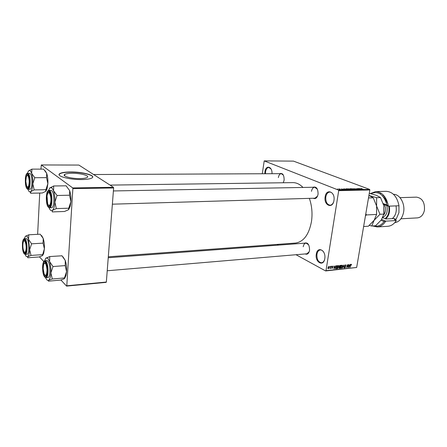 <?xml version="1.0" encoding="UTF-8"?>
<svg xmlns="http://www.w3.org/2000/svg" width="447" height="447" viewBox="0 0 447 447"><rect width="100%" height="100%" fill="white"/><g stroke="black" fill="none" stroke-linecap="round" stroke-linejoin="round"><path stroke-width="0.67" d="M333.948 200.485C332.73 209.364 323.572 205.374 325.153 196.836C326.237 188.058 335.524 191.718 333.948 200.485M333.3 194.847C332.389 193.02 331.205 192.087 329.741 192.065C327.707 192.311 326.394 193.937 325.802 196.948C325.528 201.826 326.964 204.581 330.115 205.207C331.573 205.089 332.708 204.089 333.512 202.212M264.859 173.732L264.942 171.877C265.674 164.63 272.424 166.239 272.011 173.699M271.022 168.977L268.764 167.441C267.077 167.642 265.999 169.15 265.512 171.966L265.44 173.732M324.779 258.634C323.611 267.155 314.789 262.333 316.303 254.175C317.342 245.727 326.288 250.253 324.779 258.634M323.729 252.181C322.756 250.622 321.616 249.873 320.309 249.934C318.555 250.219 317.431 251.672 316.94 254.287C316.722 259.366 318.253 262.193 321.516 262.775C322.818 262.601 323.796 261.663 324.466 259.958M279.666 173.665C282.655 172.76 284.147 174.917 284.13 180.141L283.281 182.762M283.253 182.762L283.443 182.46M312.922 187.265C316.364 186.265 318.074 188.589 318.063 194.233C317.191 197.926 315.56 199.261 313.163 198.25M112.37 204.184L316.018 198.166L314.945 198.194L317.577 196.043M304.29 243.196C307.726 242.112 309.486 244.481 309.564 250.303C308.821 253.589 307.357 254.801 305.178 253.941M107.224 270.765L307.905 253.706L306.888 253.79L309.201 251.739M325.07 197.524L325.734 196.937M110.051 185.103L292.88 182.627C296.45 182.611 299.814 184.214 302.982 187.444M309.374 198.362C311.905 205.732 312.609 213.442 311.486 221.483C308.961 234.636 303.636 241.827 295.506 243.056L108.303 256.801M72.163 173.28C68.497 173.319 66.022 173.693 64.742 174.408C61.585 176.051 71.252 178.75 79.924 178.593C83.539 178.537 85.953 178.163 87.159 177.459C90.205 175.783 80.689 173.168 72.163 173.28M70.553 171.966C65.29 172.006 61.725 172.542 59.87 173.565C55.311 175.906 69.207 179.8 81.661 179.56C86.819 179.476 90.255 178.94 91.965 177.94C96.289 175.526 82.706 171.81 70.553 171.966M92.685 177.09C92.82 174.716 80.773 172.073 70.542 172.173C65.273 172.212 61.714 172.749 59.859 173.777L59.11 174.654M339.96 189.053L339.659 188.936L339.96 189.053M341.374 189.226L342.346 189.506L341.374 189.226M341.536 189.02L341.234 188.902L341.536 189.02M342.296 189.07L344.201 189.444L342.296 189.07M345.643 189.064L346.637 189.651L343.788 188.846L345.626 189.17M348.274 188.746L350.766 189.522L348.487 189.182L347.95 188.88L348.274 188.746L348.224 189.07M351.979 188.668L354.471 189.444L352.197 189.103L351.66 188.802L351.979 188.668L351.923 188.986M361.249 188.478L363.143 189.299L361.221 188.656M338.468 190.081L369.619 189.399L369.853 189.964L338.703 190.662L338.468 190.081L264.211 160.898L262.294 173.743M369.619 189.399L293.483 161.121L264.211 160.898M360.774 188.751L361.796 189.327L358.947 188.533L360.757 188.846M360.187 189.187L358.472 188.545L360.835 189.344L357.946 188.723L359.438 189.377L357.298 188.567L360.176 189.249M355.41 188.841L356.946 188.852L355.628 188.835L358.002 189.377L355.41 188.841M355.153 189.467L353.722 188.64L356.74 189.433L354.097 188.735L355.153 189.467M350.057 188.969L349.783 188.763L350.817 188.701L352.946 189.517L350.057 188.969M346.648 189.226L346.079 188.846L347.101 188.779L349.23 189.595L346.648 189.226M338.826 189.271L338.658 188.941L340.491 189.522L338.826 189.271M337.781 189.098L337.479 188.98L337.781 189.098M338.703 190.662L325.992 270.664L356.661 267.479L325.634 270.943L296.009 254.717M278.475 245.112L277.179 244.403M329.746 266.418L329.903 266.831L329.746 266.418M331.305 266.261L331.462 266.675L331.305 266.261M335.233 265.87L334.06 268.977L333.831 266.01L334.116 266.876L334.892 266.798L335.233 265.87M338.865 265.937L338.915 266.954L337.58 268.613L337.183 267.166L337.58 266.054L338.301 265.524L338.865 265.937L338.144 265.557M342.519 265.568L342.57 266.58L341.245 268.234L340.849 266.792L341.245 265.686L341.961 265.16L342.519 265.568L341.804 265.194M345.43 264.814L345.995 265.753L345.352 265.166L344.821 265.725L345.721 267.004L344.738 267.87L344.447 267.06L345.011 267.541L345.486 266.719L344.816 266.434L344.598 265.753L345.43 264.814M350.185 264.378L349.018 267.435L348.822 264.512L349.09 265.367L349.845 265.289L350.185 264.378M369.853 189.964L356.661 267.479M351.437 264.423L351.443 265.127L351.124 264.602L350.789 264.842L350.13 267.323L350.47 265.294L351.13 264.244L351.437 264.423L351.102 264.25M348.353 264.563L348.068 267.535L347.313 265.25L346.693 267.675L347.19 264.674L347.95 266.96L348.353 264.563M343.654 265.032L344.028 267.949L343.715 265.367L342.458 268.111L343.654 265.032M340.089 265.384L340.776 265.317L340.284 268.334L339.351 268.39L339.262 266.339L340.089 265.384M336.451 265.747L337.105 265.686L336.613 268.714L335.658 268.764L335.351 267.367L336.451 265.747M332.445 266.11L332.881 266.77L332.378 266.429L332.043 266.999L332.697 267.719L331.903 268.39L331.663 267.826L332.127 268.088L332.462 267.787L331.78 266.881L332.445 266.11M330.657 266.328L330.529 268.524L330.355 268.194L329.947 268.608L330.657 266.328M328.791 266.473L329.243 267.563L328.26 268.764L327.969 267.714L328.791 266.473M72.867 188.623L72.705 187.913L113.449 187.287L113.622 187.975L72.867 188.623L66.793 285.778L106.352 282.046L106.112 282.364L66.575 286.102L60.893 279.978M43.795 261.54L39.453 256.852M113.449 187.287L78.879 165.066L41.314 164.949L40.94 169.117M39.727 193.048L37.637 234.329M72.705 187.913L41.314 164.949M113.622 187.975L106.352 282.046M66.575 286.102L66.793 285.778M325.634 270.943L325.992 270.664M314.839 198.2L315.057 198.602M283.387 175.118L281.269 173.66C279.766 173.838 278.794 175.151 278.364 177.599M317.426 189.254L314.705 187.232C313.04 187.433 311.961 188.802 311.481 191.338M308.62 244.727L305.999 243.073C304.552 243.302 303.625 244.531 303.217 246.755M350.772 264.445L351.063 264.596M349.364 266.535L349.71 265.647L349.101 265.708L349.168 267.116L349.364 266.535M349.157 265.362L349.71 265.647M347.665 266.809L347.95 266.96M345.011 264.987L345.352 265.166M344.492 267.647L344.961 267.893M340.955 267.993L341.452 268.256M341.508 267.904L342.346 266.596L342.056 265.529L341.072 266.781L341.508 267.904M341.558 265.334L341.905 265.512M339.737 268.044L340.284 268.334M339.133 268.161L339.591 268.407M340.117 268.004L340.268 267.105L339.608 267.2L339.457 268.038L340.117 268.004M339.675 266.792L340.268 267.105M340.323 266.753L340.497 265.691L339.787 265.803L339.647 266.786L340.323 266.753M339.955 265.406L340.497 265.691M339.659 265.546L340.027 265.741M337.284 268.362L337.792 268.63M337.848 268.278L338.692 266.971L338.401 265.892L337.407 267.15L337.848 268.278M337.893 265.697L338.239 265.881M335.311 268.166L336.613 268.714M336.049 268.423L336.446 268.384L336.826 266.06L335.786 266.602L335.742 268.396M336.289 265.781L336.826 266.06M336.032 265.898L336.423 266.099M334.406 268.066L334.758 267.161L334.132 267.222L334.211 268.653L334.406 268.066M334.211 266.865L334.758 267.161M332.082 266.272L332.378 266.429M331.786 267.233L332.697 267.719M331.696 268.194L332.082 268.401M331.803 267.284L332.333 267.569M328.037 268.569L328.428 268.776M328.484 268.457L329.014 267.585L328.836 266.803L328.199 267.669L328.484 268.457M328.444 266.635L328.735 266.792M361.366 189.087L360.332 188.857L361.366 189.087M353.912 189.405L352.001 188.802L353.895 189.494M352.471 189.427L351.146 189.221L352.454 189.528M351.588 189.087L350.118 188.841L351.571 189.187M350.202 189.483L348.291 188.88L350.191 189.573M348.755 189.506L346.408 188.93L348.738 189.606M346.218 189.405L345.179 189.176L346.218 189.405M340.033 189.478L338.737 189.053L340.022 189.556M48.455 190.528L49.891 187.829L51.796 187.757L53.556 190.735L53.685 185.974L49.729 187.991M49.265 191.808L50.371 193.685C51.422 197.244 51.539 200.832 50.723 204.43C50.12 206.385 49.371 207.028 48.477 206.358C45.488 204.145 46.281 189.075 49.265 191.808M49.086 205.782L50.125 205.883L49.695 206.033L48.723 205.374M51.634 190.64L50.924 190.366L48.969 190.4L49.673 190.673C52.752 192.663 52.612 208.179 49.533 207.777L51.489 207.715C54.584 208.118 54.73 192.623 51.634 190.64M69.57 190.456L66.083 185.807L53.685 185.974M57.048 195.479L53.556 190.735C54.623 193.964 55.059 197.758 54.869 202.105L57.048 195.479L69.548 195.216L70.911 201.675L68.749 208.207L56.3 208.598L54.869 202.105C54.573 206.358 53.774 209.095 52.467 210.325L56.3 208.598M68.743 209.453L70.173 206.43L70.911 201.675C71.118 197.557 70.704 193.914 69.676 190.752L69.548 195.216M68.749 208.207L68.38 209.799L64.541 211.481L52.243 211.906L52.467 210.325C51.221 211.207 50.07 210.319 49.014 207.671M49.678 192.266L49.243 192.132L48.315 192.841L49.243 192.132L49.678 192.266M50.718 202.262C51.735 196.211 48.712 189.355 47.36 194.518L47.047 195.976L47.661 203.748C48.913 206.408 49.935 205.911 50.718 202.262M325.098 197.233L325.438 196.887M29.2 181.191C28.669 175.749 27.708 174.241 26.317 176.677L25.803 181.326L26.557 185.863C28.088 188.265 28.971 186.706 29.2 181.191M27.116 175.425L28.167 174.9L27.116 175.425M27.742 187.477L28.496 187.595L27.418 187.092M43.175 268.675L44.124 273.961C45.812 276.648 46.779 275.263 47.019 269.804C46.292 263.4 45.13 261.702 43.543 264.713L43.175 268.675M45.298 275.548L46.466 275.816L45.164 275.386M44.393 263.143L45.622 262.506L44.393 263.143M22.981 243.464C22.691 246.398 22.942 248.962 23.747 251.164C24.73 253.019 25.485 252.521 26.01 249.672C26.809 244.537 24.401 237.933 23.272 242.062L22.981 243.464M24.747 252.454L25.608 252.7L24.591 252.259M23.998 240.872L24.959 240.313L23.998 240.872M45.125 170.732L46.695 173.352L46.533 177.638L34.788 177.716L31.648 173.402L31.905 169.122L28.524 170.933C29.642 169.882 30.681 170.704 31.648 173.402C32.564 176.33 32.949 179.811 32.799 183.84L34.788 177.716M31.905 169.122L43.555 169.117L46.695 173.352C47.645 176.241 48.036 179.683 47.874 183.667L45.896 189.707L45.745 191.333L42.325 192.998L30.759 193.216L30.787 191.601L29.167 191.646L27.803 189.254M27.178 188.003C24.63 186.142 25.256 172.129 27.803 174.481L28.642 175.867C29.703 179.443 29.793 183.03 28.921 186.623C28.429 188.058 27.848 188.517 27.178 188.003M28.049 189.282L29.888 189.254C32.553 189.668 32.687 175.112 30.016 173.43L28.178 173.436C30.826 175.123 30.703 189.701 28.049 189.282L27.334 189.014M45.896 189.707L34.201 189.902L32.799 183.84C32.564 187.796 31.893 190.383 30.787 191.601L34.201 189.902M30.117 192.584L30.759 193.216M46.533 177.638L47.874 183.667L46.996 189.036L45.879 191.199M27.384 173.252L28.524 170.933M44.504 260.864L46.091 257.925L47.918 258.338L49.617 261.651L49.768 256.544L45.706 258.265M45.454 262.311L46.276 263.724C47.449 267.239 47.678 270.837 46.957 274.508C46.382 276.509 45.633 277.045 44.711 276.129C41.834 273.234 42.588 258.914 45.454 262.311M47.773 261.076L46.829 260.607L44.918 260.746L45.851 261.216C48.662 263.764 48.768 277.911 45.985 277.676L47.896 277.509C50.695 277.743 50.595 263.618 47.773 261.076M61.988 255.796L49.768 256.544M61.893 255.701L65.268 260.495L65.223 265.596L53.003 266.546L49.617 261.651C50.64 265.032 51.064 268.792 50.885 272.933L53.003 266.546M65.223 265.596L66.569 271.636L64.463 277.933L52.293 279.001L50.885 272.933C50.606 276.956 49.835 279.397 48.583 280.252L52.293 279.001M64.463 277.933L64.144 278.872L60.429 280.101L48.399 281.174L48.583 280.252C47.538 280.75 46.544 279.9 45.588 277.693L45.56 277.626M62.971 256.813L65.268 260.495C66.335 263.831 66.765 267.546 66.569 271.636L66 275.531L64.675 278.442M41.655 235.569L43.253 238.558L43.074 243.14L31.581 243.816L28.524 239.374L28.792 234.787L25.311 236.379M28.792 234.787L40.202 234.2L43.253 238.558C44.169 241.581 44.555 244.995 44.393 248.806L42.348 255.712L39.029 256.975L27.703 257.763L27.703 256.718L26.138 256.349L25.054 254.354M24.194 252.98C21.73 250.532 22.328 237.161 24.786 240.095L25.412 241.145C26.557 244.643 26.742 248.197 25.965 251.812C25.479 253.304 24.892 253.695 24.194 252.98M25.239 254.36L27.038 254.242C29.474 254.516 29.407 241.162 26.954 238.977L26.222 238.609L24.423 238.709L25.149 239.078C27.591 241.268 27.664 254.639 25.239 254.36L24.311 253.918M43.074 243.14L44.393 248.806L43.694 253.343L42.476 254.656L31.016 255.427L29.642 249.739L31.581 243.816M24.239 238.737L25.513 236.184C26.585 235.457 27.591 236.519 28.524 239.374L29.642 249.739C29.418 253.494 28.77 255.818 27.703 256.718L31.016 255.427M43.694 253.343L42.683 255.41M373.832 225.886C377.754 226.847 381.168 225.411 384.079 221.572L381.04 220.31M377.262 226.953L387.789 226.294C391.192 226.014 394.036 224.098 396.327 220.539L385.744 221.142C383.47 224.735 380.643 226.674 377.262 226.953L372.608 225.964M381.649 219.449L385.744 221.142L384.079 221.572M394.723 222.69C399.227 221.913 402.166 218.494 403.546 212.426C405.345 203.765 399.881 194.115 393.489 194.322M400.925 218.795L417.442 217.885C420.99 217.432 423.315 214.918 424.41 210.341C424.963 202.519 422.337 198.116 416.537 197.138L400.004 197.658M382.626 195.948L383.621 195.345M382.666 217.672L385.878 218.985L394.025 218.544L396.081 219.376L398.942 212.649L398.964 205.76M370.334 193.545L375.726 191.584L386.275 191.327C392.868 191.83 397.115 196.641 399.009 205.76L388.404 206.19L383.492 204.29M381.028 193.138L380.129 193.847M375.726 191.584C382.286 192.093 386.51 196.959 388.404 206.19L387.007 205.061C383.772 194.384 378.391 190.595 370.881 193.68M396.327 220.539L394.343 219.471L396.081 219.376M383.297 203.625L387.007 205.061M386.398 199.518L384.029 197.736M385.118 218.678C388.365 215.879 389.577 211.772 388.756 206.358L388.717 206.179M387.856 203.508L385.275 199.887M384.683 198.781L387.018 200.932M389.309 206.156L389.326 206.246C390.175 211.755 388.963 215.979 385.694 218.913M392.254 218.639C395.629 215.756 396.886 211.532 396.036 205.972L396.014 205.883M373.251 197.786L376.603 206.028L376.637 197.686L368.92 195.434L373.251 197.786L368.496 197.937M376.212 204.402L376.603 206.028L376.575 214.437L366.439 214.934L365.797 213.8M376.575 214.437L374.133 220.282L368.367 226.221L363.634 226.512M365.456 215.778L366.439 214.934M369.356 225.377L371.731 226.014L374.133 220.282L379.961 214.275L376.603 206.028L376.597 214.325M369.283 193.294L376.424 195.345L380.509 197.563L383.839 205.737L384.018 212.912M383.839 205.737L383.839 214.085L381.347 219.885L375.586 225.78L371.731 226.014M383.839 214.085L379.961 214.275M380.509 197.563L376.637 197.686M344.659 266.283L345.173 266.552M339.284 266.848L339.849 267.15M335.379 268.451L335.988 268.776M331.825 267.323L332.182 267.513M49.31 191.02C46.002 188.008 45.13 204.681 48.438 207.134C51.751 210.464 52.707 193.339 49.31 191.02M27.144 188.729C29.971 191.595 30.726 175.699 27.837 173.749C25.015 171.156 24.322 186.662 27.144 188.729M45.499 261.562C42.32 257.818 41.487 273.659 44.672 276.866C47.857 280.917 48.762 264.663 45.499 261.562M24.16 253.672C26.893 257.165 27.608 242.017 24.82 239.396C22.099 236.161 21.439 250.951 24.16 253.672M383.671 214.884C385.331 212.906 385.906 210.381 385.392 207.302L384.42 204.648M386.711 205.536L387.102 206.961C387.75 212.191 386.337 215.622 382.861 217.259M321.516 262.775L322.712 262.663M330.115 205.207L331.383 205.156M64.659 175.839L64.742 174.408M64.726 174.654L64.424 174.66L64.726 174.654M351.124 264.602L350.789 264.428M345.514 265.183L345.062 264.948M344.866 266.043L344.581 265.898M344.777 267.485L344.425 267.306M345.257 266.58L344.643 266.256M341.245 267.826L340.826 267.608M342.056 265.529L341.609 265.294M339.413 268.016L339.089 267.842M339.58 266.753L339.239 266.574M337.58 268.2L337.161 267.976M338.401 265.892L337.949 265.658M332.49 266.44L332.121 266.239M331.965 268.049L331.657 267.887M328.31 268.412L327.942 268.211M328.836 266.803L328.478 266.613M48.969 190.4C45.644 190.12 45.415 204.57 48.466 207.285M48.639 207.436L49.533 207.777M70.173 206.43L69.162 207.436M314.705 187.232L113.393 190.947M93.591 174.526L281.269 173.66M108.23 257.746L305.999 243.073M27.63 173.218C26.462 173.363 25.702 175.129 25.356 178.521M25.501 184.024C25.825 186.377 26.384 187.991 27.178 188.869M46.996 189.036L46.063 189.958M44.918 260.746C43.348 261.266 42.571 263.775 42.582 268.267M42.728 270.586C43.063 273.525 43.711 275.648 44.678 276.961M44.829 277.129L45.985 277.676M66 275.531L65.29 276.313M24.423 238.709C23.356 238.882 22.685 240.508 22.411 243.576M22.73 249.756L24.172 253.756M384.895 196.943L383.492 196.987"/></g></svg>
